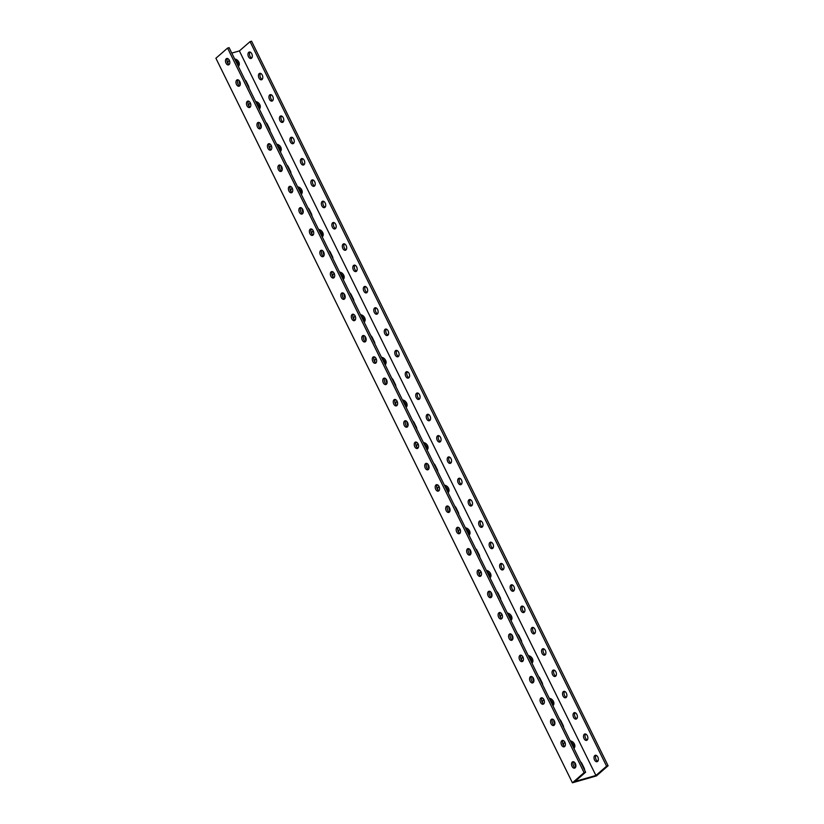 <?xml version="1.0" encoding="UTF-8"?>
<svg xmlns="http://www.w3.org/2000/svg" width="824" height="824" viewBox="0 0 824 824"><rect width="100%" height="100%" fill="white"/><g stroke="black" fill="none" stroke-linecap="round" stroke-linejoin="round"><path stroke-width="1.24" d="M593.682 776.702L596.432 775.909L608.102 765.754L606.577 766.196L595.906 775.477L574.956 781.482L585.627 772.201L229.103 47.648L227.568 48.091L215.898 58.246L572.423 782.8L593.682 776.702M573.71 747.986A4.46 3.358 49 0 0 570.908 742.29M565.099 742.754L564.419 742.949A4.46 3.358 49 0 0 563.966 743.114M552.739 705.365A4.46 3.358 49 0 0 549.938 699.669M544.118 700.132L543.438 700.328A4.46 3.358 49 0 0 542.995 700.493M531.768 662.743A4.46 3.358 49 0 0 528.967 657.047M523.147 657.511L522.467 657.707A4.46 3.358 49 0 0 522.025 657.871M510.798 620.122A4.46 3.358 49 0 0 507.986 614.426M502.177 614.889L501.497 615.085A4.46 3.358 49 0 0 501.054 615.25M489.817 577.5A4.46 3.358 49 0 0 487.015 571.804M481.206 572.268L480.526 572.464A4.46 3.358 49 0 0 480.083 572.629M468.846 534.879A4.46 3.358 49 0 0 466.044 529.183M460.235 529.647L459.555 529.842A4.46 3.358 49 0 0 459.112 530.007M447.875 492.258A4.46 3.358 49 0 0 445.073 486.562M439.264 487.025L438.584 487.221A4.46 3.358 49 0 0 438.141 487.386M426.904 449.636A4.46 3.358 49 0 0 424.103 443.951M418.293 444.404L417.613 444.599A4.46 3.358 49 0 0 417.171 444.764M405.933 407.015A4.46 3.358 49 0 0 403.132 401.329M397.322 401.782L396.643 401.978A4.46 3.358 49 0 0 396.19 402.143M384.963 364.393A4.46 3.358 49 0 0 382.161 358.708M376.341 359.161L375.662 359.357A4.46 3.358 49 0 0 375.219 359.522M363.992 321.772A4.46 3.358 49 0 0 361.19 316.086M355.371 316.54L354.691 316.735A4.46 3.358 49 0 0 354.248 316.91M343.021 279.161A4.46 3.358 49 0 0 340.209 273.465M334.4 273.918L333.72 274.114A4.46 3.358 49 0 0 333.277 274.289M322.04 236.54A4.46 3.358 49 0 0 319.238 230.844M313.429 231.297L312.749 231.493A4.46 3.358 49 0 0 312.306 231.668M301.069 193.918A4.46 3.358 49 0 0 298.267 188.222M292.458 188.675L291.778 188.871A4.46 3.358 49 0 0 291.336 189.046M280.098 151.297A4.46 3.358 49 0 0 277.297 145.601M271.487 146.054L270.808 146.25A4.46 3.358 49 0 0 270.365 146.425M259.127 108.675A4.46 3.358 49 0 0 256.326 102.979M250.517 103.433L249.837 103.628A4.46 3.358 49 0 0 249.394 103.803M238.157 66.054A4.46 3.358 49 0 0 235.355 60.358M229.546 60.811L228.866 61.007A4.46 3.358 49 0 0 228.413 61.182M227.568 48.091L584.092 772.644L572.423 782.8M226.013 63.139A3.327 2.06 74 0 1 226.744 58.504A3.327 2.06 74 0 1 229.649 61.141A3.327 2.06 74 0 1 228.578 64.9A3.327 2.06 74 0 1 226.013 63.139M236.498 84.45A3.327 2.06 74 0 1 237.23 79.815A3.327 2.06 74 0 1 240.134 82.451A3.327 2.06 74 0 1 239.063 86.211A3.327 2.06 74 0 1 236.498 84.45M246.984 105.76A3.327 2.06 74 0 1 247.715 101.125A3.327 2.06 74 0 1 250.62 103.752A3.327 2.06 74 0 1 249.548 107.522A3.327 2.06 74 0 1 246.984 105.76M257.469 127.071A3.327 2.06 74 0 1 258.2 122.436A3.327 2.06 74 0 1 261.105 125.063A3.327 2.06 74 0 1 260.034 128.832A3.327 2.06 74 0 1 257.469 127.071M267.954 148.382A3.327 2.06 74 0 1 268.686 143.747A3.327 2.06 74 0 1 271.59 146.373A3.327 2.06 74 0 1 270.519 150.143A3.327 2.06 74 0 1 267.954 148.382M278.44 169.692A3.327 2.06 74 0 1 279.171 165.058A3.327 2.06 74 0 1 282.076 167.684A3.327 2.06 74 0 1 281.005 171.454A3.327 2.06 74 0 1 278.44 169.692M288.925 191.003A3.327 2.06 74 0 1 289.657 186.368A3.327 2.06 74 0 1 292.561 188.995A3.327 2.06 74 0 1 291.49 192.764A3.327 2.06 74 0 1 288.925 191.003M299.411 212.314A3.327 2.06 74 0 1 300.142 207.679A3.327 2.06 74 0 1 303.047 210.305A3.327 2.06 74 0 1 301.975 214.075A3.327 2.06 74 0 1 299.411 212.314M309.896 233.625A3.327 2.06 74 0 1 310.627 228.99A3.327 2.06 74 0 1 313.532 231.616A3.327 2.06 74 0 1 312.461 235.386A3.327 2.06 74 0 1 309.896 233.625M320.382 254.935A3.327 2.06 74 0 1 321.113 250.3A3.327 2.06 74 0 1 324.017 252.927A3.327 2.06 74 0 1 322.946 256.697A3.327 2.06 74 0 1 320.382 254.935M330.867 276.246A3.327 2.06 74 0 1 331.598 271.611A3.327 2.06 74 0 1 334.503 274.238A3.327 2.06 74 0 1 333.442 278.007A3.327 2.06 74 0 1 330.867 276.246M341.352 297.557A3.327 2.06 74 0 1 342.084 292.922A3.327 2.06 74 0 1 344.988 295.548A3.327 2.06 74 0 1 343.927 299.318A3.327 2.06 74 0 1 341.352 297.557M351.838 318.867A3.327 2.06 74 0 1 352.579 314.232A3.327 2.06 74 0 1 355.474 316.859A3.327 2.06 74 0 1 354.413 320.629A3.327 2.06 74 0 1 351.838 318.867M362.323 340.178A3.327 2.06 74 0 1 363.065 335.543A3.327 2.06 74 0 1 365.959 338.17A3.327 2.06 74 0 1 364.898 341.939A3.327 2.06 74 0 1 362.323 340.178M372.808 361.489A3.327 2.06 74 0 1 373.55 356.854A3.327 2.06 74 0 1 376.444 359.48A3.327 2.06 74 0 1 375.384 363.25A3.327 2.06 74 0 1 372.808 361.489M383.294 382.799A3.327 2.06 74 0 1 384.036 378.164A3.327 2.06 74 0 1 386.93 380.791A3.327 2.06 74 0 1 385.869 384.561A3.327 2.06 74 0 1 383.294 382.799M393.79 404.11A3.327 2.06 74 0 1 394.521 399.475A3.327 2.06 74 0 1 397.426 402.102A3.327 2.06 74 0 1 396.354 405.872A3.327 2.06 74 0 1 393.79 404.11M404.275 425.421A3.327 2.06 74 0 1 405.006 420.786A3.327 2.06 74 0 1 407.911 423.412A3.327 2.06 74 0 1 406.84 427.182A3.327 2.06 74 0 1 404.275 425.421M414.76 446.732A3.327 2.06 74 0 1 415.492 442.097A3.327 2.06 74 0 1 418.396 444.723A3.327 2.06 74 0 1 417.325 448.493A3.327 2.06 74 0 1 414.76 446.732M425.246 468.042A3.327 2.06 74 0 1 425.977 463.407A3.327 2.06 74 0 1 428.882 466.034A3.327 2.06 74 0 1 427.811 469.804A3.327 2.06 74 0 1 425.246 468.042M435.731 489.353A3.327 2.06 74 0 1 436.463 484.718A3.327 2.06 74 0 1 439.367 487.344A3.327 2.06 74 0 1 438.296 491.114A3.327 2.06 74 0 1 435.731 489.353M446.217 510.664A3.327 2.06 74 0 1 446.948 506.029A3.327 2.06 74 0 1 449.853 508.655A3.327 2.06 74 0 1 448.781 512.425A3.327 2.06 74 0 1 446.217 510.664M456.702 531.974A3.327 2.06 74 0 1 457.433 527.339A3.327 2.06 74 0 1 460.338 529.966A3.327 2.06 74 0 1 459.267 533.736A3.327 2.06 74 0 1 456.702 531.974M467.187 553.285A3.327 2.06 74 0 1 467.919 548.65A3.327 2.06 74 0 1 470.823 551.277A3.327 2.06 74 0 1 469.752 555.046A3.327 2.06 74 0 1 467.187 553.285M477.673 574.596A3.327 2.06 74 0 1 478.404 569.961A3.327 2.06 74 0 1 481.309 572.587A3.327 2.06 74 0 1 480.238 576.357A3.327 2.06 74 0 1 477.673 574.596M488.158 595.906A3.327 2.06 74 0 1 488.889 591.271A3.327 2.06 74 0 1 491.794 593.898A3.327 2.06 74 0 1 490.723 597.668A3.327 2.06 74 0 1 488.158 595.906M498.644 617.217A3.327 2.06 74 0 1 499.375 612.582A3.327 2.06 74 0 1 502.279 615.209A3.327 2.06 74 0 1 501.208 618.979A3.327 2.06 74 0 1 498.644 617.217M509.129 638.528A3.327 2.06 74 0 1 509.86 633.893A3.327 2.06 74 0 1 512.765 636.519A3.327 2.06 74 0 1 511.704 640.289A3.327 2.06 74 0 1 509.129 638.528M519.614 659.839A3.327 2.06 74 0 1 520.356 655.204A3.327 2.06 74 0 1 523.25 657.83A3.327 2.06 74 0 1 522.189 661.6A3.327 2.06 74 0 1 519.614 659.839M530.1 681.149A3.327 2.06 74 0 1 530.841 676.514A3.327 2.06 74 0 1 533.736 679.141A3.327 2.06 74 0 1 532.675 682.9A3.327 2.06 74 0 1 530.1 681.149M540.585 702.46A3.327 2.06 74 0 1 541.327 697.825A3.327 2.06 74 0 1 544.221 700.452A3.327 2.06 74 0 1 543.16 704.211A3.327 2.06 74 0 1 540.585 702.46M551.071 723.76A3.327 2.06 74 0 1 551.812 719.136A3.327 2.06 74 0 1 554.707 721.762A3.327 2.06 74 0 1 553.646 725.522A3.327 2.06 74 0 1 551.071 723.76M561.566 745.071A3.327 2.06 74 0 1 562.298 740.446A3.327 2.06 74 0 1 565.202 743.073A3.327 2.06 74 0 1 564.131 746.832A3.327 2.06 74 0 1 561.566 745.071M572.052 766.382A3.327 2.06 74 0 1 572.783 761.757A3.327 2.06 74 0 1 575.688 764.384A3.327 2.06 74 0 1 574.616 768.143A3.327 2.06 74 0 1 572.052 766.382M231.781 53.096L239.382 50.923L250.053 41.643L251.578 41.2L608.102 765.754M596.092 755.33A3.327 2.06 -106 0 0 595.721 758.636A3.327 2.06 -106 0 0 597.791 761.232M585.606 734.019A3.327 2.06 -106 0 0 585.236 737.326A3.327 2.06 -106 0 0 587.306 739.921M575.121 712.709A3.327 2.06 -106 0 0 574.75 716.015A3.327 2.06 -106 0 0 576.821 718.61M564.636 691.398A3.327 2.06 -106 0 0 564.265 694.704A3.327 2.06 -106 0 0 566.335 697.3M554.15 670.087A3.327 2.06 -106 0 0 553.779 673.393A3.327 2.06 -106 0 0 555.84 675.989M543.665 648.776A3.327 2.06 -106 0 0 543.294 652.083A3.327 2.06 -106 0 0 545.354 654.678M533.179 627.466A3.327 2.06 -106 0 0 532.809 630.772A3.327 2.06 -106 0 0 534.869 633.368M522.694 606.155A3.327 2.06 -106 0 0 522.323 609.461A3.327 2.06 -106 0 0 524.383 612.057M512.209 584.844A3.327 2.06 -106 0 0 511.838 588.151A3.327 2.06 -106 0 0 513.898 590.746M501.723 563.534A3.327 2.06 -106 0 0 501.353 566.84A3.327 2.06 -106 0 0 503.413 569.436M491.238 542.223A3.327 2.06 -106 0 0 490.857 545.529A3.327 2.06 -106 0 0 492.927 548.125M480.752 520.912A3.327 2.06 -106 0 0 480.371 524.218A3.327 2.06 -106 0 0 482.442 526.814M470.267 499.602A3.327 2.06 -106 0 0 469.886 502.908A3.327 2.06 -106 0 0 471.956 505.503M459.782 478.301A3.327 2.06 -106 0 0 459.401 481.597A3.327 2.06 -106 0 0 461.471 484.193M449.296 456.99A3.327 2.06 -106 0 0 448.915 460.286A3.327 2.06 -106 0 0 450.986 462.882M438.801 435.68A3.327 2.06 -106 0 0 438.43 438.976A3.327 2.06 -106 0 0 440.5 441.571M428.315 414.369A3.327 2.06 -106 0 0 427.944 417.665A3.327 2.06 -106 0 0 430.015 420.271M417.83 393.058A3.327 2.06 -106 0 0 417.459 396.354A3.327 2.06 -106 0 0 419.529 398.96M407.344 371.748A3.327 2.06 -106 0 0 406.974 375.044A3.327 2.06 -106 0 0 409.044 377.649M396.859 350.437A3.327 2.06 -106 0 0 396.488 353.733A3.327 2.06 -106 0 0 398.558 356.339M386.374 329.126A3.327 2.06 -106 0 0 386.003 332.422A3.327 2.06 -106 0 0 388.063 335.028M375.888 307.816A3.327 2.06 -106 0 0 375.517 311.112A3.327 2.06 -106 0 0 377.577 313.717M365.403 286.505A3.327 2.06 -106 0 0 365.032 289.801A3.327 2.06 -106 0 0 367.092 292.407M354.917 265.194A3.327 2.06 -106 0 0 354.547 268.49A3.327 2.06 -106 0 0 356.607 271.096M344.432 243.883A3.327 2.06 -106 0 0 344.061 247.179A3.327 2.06 -106 0 0 346.121 249.785M333.947 222.573A3.327 2.06 -106 0 0 333.576 225.869A3.327 2.06 -106 0 0 335.636 228.475M323.461 201.262A3.327 2.06 -106 0 0 323.08 204.558A3.327 2.06 -106 0 0 325.15 207.164M312.976 179.951A3.327 2.06 -106 0 0 312.595 183.247A3.327 2.06 -106 0 0 314.665 185.853M302.49 158.641A3.327 2.06 -106 0 0 302.109 161.937A3.327 2.06 -106 0 0 304.18 164.543M292.005 137.33A3.327 2.06 -106 0 0 291.624 140.626A3.327 2.06 -106 0 0 293.694 143.232M281.52 116.019A3.327 2.06 -106 0 0 281.139 119.315A3.327 2.06 -106 0 0 283.209 121.921M271.024 94.709A3.327 2.06 -106 0 0 270.653 98.005A3.327 2.06 -106 0 0 272.723 100.61M260.538 73.398A3.327 2.06 -106 0 0 260.168 76.694A3.327 2.06 -106 0 0 262.238 79.3M250.053 52.087A3.327 2.06 -106 0 0 249.682 55.383A3.327 2.06 -106 0 0 251.753 57.989M573.617 761.778A3.327 2.06 -106 0 0 573.576 765.949A3.327 2.06 -106 0 0 575.306 767.68M563.132 740.467A3.327 2.06 -106 0 0 563.091 744.639A3.327 2.06 -106 0 0 564.821 746.369M552.646 719.156A3.327 2.06 -106 0 0 552.605 723.328A3.327 2.06 -106 0 0 554.336 725.058M542.161 697.846A3.327 2.06 -106 0 0 542.12 702.017A3.327 2.06 -106 0 0 543.85 703.748M531.676 676.535A3.327 2.06 -106 0 0 531.635 680.706A3.327 2.06 -106 0 0 533.365 682.437M521.19 655.224A3.327 2.06 -106 0 0 521.149 659.396A3.327 2.06 -106 0 0 522.88 661.126M510.705 633.914A3.327 2.06 -106 0 0 510.664 638.085A3.327 2.06 -106 0 0 512.394 639.815M500.209 612.603A3.327 2.06 -106 0 0 500.178 616.774A3.327 2.06 -106 0 0 501.909 618.505M489.724 591.292A3.327 2.06 -106 0 0 489.683 595.464A3.327 2.06 -106 0 0 491.423 597.194M479.238 569.981A3.327 2.06 -106 0 0 479.197 574.153A3.327 2.06 -106 0 0 480.938 575.883M468.753 548.671A3.327 2.06 -106 0 0 468.712 552.842A3.327 2.06 -106 0 0 470.452 554.573M458.268 527.37A3.327 2.06 -106 0 0 458.226 531.531A3.327 2.06 -106 0 0 459.967 533.262M447.782 506.06A3.327 2.06 -106 0 0 447.741 510.221A3.327 2.06 -106 0 0 449.482 511.951M437.297 484.749A3.327 2.06 -106 0 0 437.256 488.91A3.327 2.06 -106 0 0 438.986 490.641M426.811 463.438A3.327 2.06 -106 0 0 426.77 467.599A3.327 2.06 -106 0 0 428.501 469.34M416.326 442.127A3.327 2.06 -106 0 0 416.285 446.289A3.327 2.06 -106 0 0 418.015 448.029M405.841 420.817A3.327 2.06 -106 0 0 405.799 424.978A3.327 2.06 -106 0 0 407.53 426.719M395.355 399.506A3.327 2.06 -106 0 0 395.314 403.667A3.327 2.06 -106 0 0 397.044 405.408M384.87 378.195A3.327 2.06 -106 0 0 384.829 382.357A3.327 2.06 -106 0 0 386.559 384.097M374.384 356.885A3.327 2.06 -106 0 0 374.343 361.046A3.327 2.06 -106 0 0 376.074 362.787M363.899 335.574A3.327 2.06 -106 0 0 363.858 339.735A3.327 2.06 -106 0 0 365.588 341.476M353.414 314.263A3.327 2.06 -106 0 0 353.372 318.424A3.327 2.06 -106 0 0 355.103 320.165M342.928 292.953A3.327 2.06 -106 0 0 342.887 297.114A3.327 2.06 -106 0 0 344.617 298.854M332.433 271.642A3.327 2.06 -106 0 0 332.402 275.803A3.327 2.06 -106 0 0 334.132 277.544M321.947 250.331A3.327 2.06 -106 0 0 321.906 254.492A3.327 2.06 -106 0 0 323.647 256.233M311.462 229.02A3.327 2.06 -106 0 0 311.421 233.192A3.327 2.06 -106 0 0 313.161 234.922M300.976 207.71A3.327 2.06 -106 0 0 300.935 211.881A3.327 2.06 -106 0 0 302.676 213.612M290.491 186.399A3.327 2.06 -106 0 0 290.45 190.571A3.327 2.06 -106 0 0 292.19 192.301M280.006 165.088A3.327 2.06 -106 0 0 279.964 169.26A3.327 2.06 -106 0 0 281.705 170.99M269.52 143.778A3.327 2.06 -106 0 0 269.479 147.949A3.327 2.06 -106 0 0 271.209 149.68M259.035 122.467A3.327 2.06 -106 0 0 258.993 126.639A3.327 2.06 -106 0 0 260.724 128.369M248.549 101.156A3.327 2.06 -106 0 0 248.508 105.328A3.327 2.06 -106 0 0 250.238 107.058M238.064 79.846A3.327 2.06 -106 0 0 238.023 84.017A3.327 2.06 -106 0 0 239.753 85.748M227.578 58.535A3.327 2.06 -106 0 0 227.537 62.706A3.327 2.06 -106 0 0 229.268 64.437M239.382 50.923L595.906 775.477M240.227 84.738L239.702 83.657A4.46 3.358 -131 0 1 239.29 80.762M244.944 79.846A4.46 3.358 -131 0 1 246.428 81.73L248.518 85.995A4.46 3.358 -131 0 1 249.033 88.158M261.208 127.36L260.672 126.278A4.46 3.358 -131 0 1 260.26 123.384M265.915 122.467A4.46 3.358 -131 0 1 267.398 124.352L269.489 128.616A4.46 3.358 -131 0 1 270.004 130.779M282.179 169.981L281.643 168.899A4.46 3.358 -131 0 1 281.231 166.005M286.886 165.088A4.46 3.358 -131 0 1 288.369 166.973L290.47 171.238A4.46 3.358 -131 0 1 290.975 173.4M303.15 212.602L302.614 211.521A4.46 3.358 -131 0 1 302.202 208.627M307.857 207.71A4.46 3.358 -131 0 1 309.34 209.595L311.441 213.859A4.46 3.358 -131 0 1 311.946 216.012M324.12 255.224L323.585 254.142A4.46 3.358 -131 0 1 323.173 251.248M328.827 250.331A4.46 3.358 -131 0 1 330.311 252.216L332.412 256.48A4.46 3.358 -131 0 1 332.917 258.633M345.091 297.845L344.556 296.764A4.46 3.358 -131 0 1 344.144 293.869M349.809 292.953A4.46 3.358 -131 0 1 351.281 294.838L353.383 299.102A4.46 3.358 -131 0 1 353.887 301.254M366.062 340.466L365.537 339.385A4.46 3.358 -131 0 1 365.114 336.491M370.779 335.574A4.46 3.358 -131 0 1 372.252 337.459L374.353 341.713A4.46 3.358 -131 0 1 374.868 343.876M387.033 383.088L386.507 382.006A4.46 3.358 -131 0 1 386.085 379.112M391.75 378.195A4.46 3.358 -131 0 1 393.233 380.08L395.324 384.334A4.46 3.358 -131 0 1 395.839 386.497M408.004 425.709L407.478 424.628A4.46 3.358 -131 0 1 407.066 421.733M412.721 420.817A4.46 3.358 -131 0 1 414.204 422.702L416.295 426.956A4.46 3.358 -131 0 1 416.81 429.119M428.985 468.331L428.449 467.249A4.46 3.358 -131 0 1 428.037 464.355M433.692 463.438A4.46 3.358 -131 0 1 435.175 465.323L437.266 469.577A4.46 3.358 -131 0 1 437.781 471.74M449.956 510.952L449.42 509.871A4.46 3.358 -131 0 1 449.008 506.976M454.663 506.06A4.46 3.358 -131 0 1 456.146 507.934L458.247 512.198A4.46 3.358 -131 0 1 458.752 514.361M470.926 553.574L470.391 552.492A4.46 3.358 -131 0 1 469.979 549.598M475.633 548.681A4.46 3.358 -131 0 1 477.117 550.556L479.218 554.82A4.46 3.358 -131 0 1 479.723 556.983M491.897 596.195L491.362 595.113A4.46 3.358 -131 0 1 490.95 592.219M496.604 591.302A4.46 3.358 -131 0 1 498.087 593.177L500.189 597.441A4.46 3.358 -131 0 1 500.693 599.604M512.868 638.816L512.332 637.735A4.46 3.358 -131 0 1 511.92 634.841M517.585 633.914A4.46 3.358 -131 0 1 519.058 635.798L521.159 640.063A4.46 3.358 -131 0 1 521.664 642.226M533.839 681.438L533.313 680.356A4.46 3.358 -131 0 1 532.891 677.462M538.556 676.535A4.46 3.358 -131 0 1 540.029 678.42L542.13 682.684A4.46 3.358 -131 0 1 542.645 684.847M554.809 724.059L554.284 722.978A4.46 3.358 -131 0 1 553.862 720.073M559.527 719.156A4.46 3.358 -131 0 1 561.01 721.041L563.101 725.305A4.46 3.358 -131 0 1 563.616 727.468M575.78 766.67L575.255 765.589A4.46 3.358 -131 0 1 574.843 762.694M580.498 761.778A4.46 3.358 -131 0 1 581.981 763.663L584.072 767.927A4.46 3.358 -131 0 1 584.587 770.09M570.229 740.91A4.46 3.358 -131 0 1 574.349 743.918A4.46 3.358 -131 0 1 573.937 748.285A4.46 3.358 -131 0 1 573.885 748.336M563.492 745.308A4.46 3.358 -131 0 1 564.419 742.609A4.46 3.358 -131 0 1 564.904 742.28M549.258 698.289A4.46 3.358 -131 0 1 553.378 701.296A4.46 3.358 -131 0 1 552.966 705.674A4.46 3.358 -131 0 1 552.914 705.715M542.522 702.687A4.46 3.358 -131 0 1 543.438 699.988A4.46 3.358 -131 0 1 543.922 699.658M528.287 655.667A4.46 3.358 -131 0 1 532.407 658.675A4.46 3.358 -131 0 1 531.995 663.052A4.46 3.358 -131 0 1 531.933 663.093M521.551 660.076A4.46 3.358 -131 0 1 522.467 657.367A4.46 3.358 -131 0 1 522.952 657.037M507.306 613.046A4.46 3.358 -131 0 1 511.436 616.053A4.46 3.358 -131 0 1 511.024 620.431A4.46 3.358 -131 0 1 510.962 620.472M500.58 617.454A4.46 3.358 -131 0 1 501.497 614.745A4.46 3.358 -131 0 1 501.981 614.416M486.335 570.424A4.46 3.358 -131 0 1 490.465 573.432A4.46 3.358 -131 0 1 490.053 577.809A4.46 3.358 -131 0 1 489.992 577.851M479.609 574.833A4.46 3.358 -131 0 1 480.526 572.124A4.46 3.358 -131 0 1 481.01 571.794M465.364 527.803A4.46 3.358 -131 0 1 469.495 530.811A4.46 3.358 -131 0 1 469.083 535.188A4.46 3.358 -131 0 1 469.021 535.229M458.638 532.211A4.46 3.358 -131 0 1 459.555 529.502A4.46 3.358 -131 0 1 460.039 529.173M444.394 485.182A4.46 3.358 -131 0 1 448.524 488.189A4.46 3.358 -131 0 1 448.112 492.567A4.46 3.358 -131 0 1 448.05 492.618M437.657 489.59A4.46 3.358 -131 0 1 438.584 486.881A4.46 3.358 -131 0 1 439.068 486.551M423.423 442.56A4.46 3.358 -131 0 1 427.543 445.568A4.46 3.358 -131 0 1 427.131 449.945A4.46 3.358 -131 0 1 427.079 449.997M416.687 446.969A4.46 3.358 -131 0 1 417.613 444.26A4.46 3.358 -131 0 1 418.098 443.93M402.452 399.939A4.46 3.358 -131 0 1 406.572 402.946A4.46 3.358 -131 0 1 406.16 407.324A4.46 3.358 -131 0 1 406.108 407.375M395.716 404.347A4.46 3.358 -131 0 1 396.643 401.638A4.46 3.358 -131 0 1 397.127 401.309M381.481 357.317A4.46 3.358 -131 0 1 385.601 360.325A4.46 3.358 -131 0 1 385.189 364.702A4.46 3.358 -131 0 1 385.138 364.754M374.745 361.726A4.46 3.358 -131 0 1 375.662 359.017A4.46 3.358 -131 0 1 376.156 358.687M360.51 314.706A4.46 3.358 -131 0 1 364.63 317.704A4.46 3.358 -131 0 1 364.218 322.081A4.46 3.358 -131 0 1 364.156 322.132M353.774 319.104A4.46 3.358 -131 0 1 354.691 316.406A4.46 3.358 -131 0 1 355.175 316.066M339.529 272.085A4.46 3.358 -131 0 1 343.659 275.082A4.46 3.358 -131 0 1 343.248 279.46A4.46 3.358 -131 0 1 343.186 279.511M332.803 276.483A4.46 3.358 -131 0 1 333.72 273.784A4.46 3.358 -131 0 1 334.204 273.444M318.558 229.463A4.46 3.358 -131 0 1 322.689 232.461A4.46 3.358 -131 0 1 322.277 236.838A4.46 3.358 -131 0 1 322.215 236.89M311.832 233.862A4.46 3.358 -131 0 1 312.749 231.163A4.46 3.358 -131 0 1 313.233 230.823M297.588 186.842A4.46 3.358 -131 0 1 301.718 189.839A4.46 3.358 -131 0 1 301.306 194.217A4.46 3.358 -131 0 1 301.244 194.268M290.862 191.24A4.46 3.358 -131 0 1 291.778 188.542A4.46 3.358 -131 0 1 292.262 188.202M276.617 144.221A4.46 3.358 -131 0 1 280.747 147.218A4.46 3.358 -131 0 1 280.335 151.595A4.46 3.358 -131 0 1 280.273 151.647M269.881 148.619A4.46 3.358 -131 0 1 270.808 145.92A4.46 3.358 -131 0 1 271.292 145.59M255.646 101.599A4.46 3.358 -131 0 1 259.776 104.597A4.46 3.358 -131 0 1 259.364 108.974A4.46 3.358 -131 0 1 259.303 109.025M248.91 105.997A4.46 3.358 -131 0 1 249.837 103.299A4.46 3.358 -131 0 1 250.321 102.969M234.675 58.978A4.46 3.358 -131 0 1 238.795 61.985A4.46 3.358 -131 0 1 238.383 66.353A4.46 3.358 -131 0 1 238.332 66.404M227.939 63.376A4.46 3.358 -131 0 1 228.866 60.677A4.46 3.358 -131 0 1 229.35 60.348M250.053 41.643L606.577 766.196M251.794 53.818A3.327 2.06 74 0 1 251.052 58.453A3.327 2.06 74 0 1 248.158 55.826A3.327 2.06 74 0 1 249.219 52.056A3.327 2.06 74 0 1 251.794 53.818M262.279 75.128A3.327 2.06 74 0 1 261.538 79.763A3.327 2.06 74 0 1 258.643 77.137A3.327 2.06 74 0 1 259.704 73.367A3.327 2.06 74 0 1 262.279 75.128M272.765 96.439A3.327 2.06 74 0 1 272.023 101.074A3.327 2.06 74 0 1 269.129 98.447A3.327 2.06 74 0 1 270.19 94.678A3.327 2.06 74 0 1 272.765 96.439M283.25 117.75A3.327 2.06 74 0 1 282.519 122.385A3.327 2.06 74 0 1 279.614 119.758A3.327 2.06 74 0 1 280.675 115.988A3.327 2.06 74 0 1 283.25 117.75M293.735 139.06A3.327 2.06 74 0 1 293.004 143.695A3.327 2.06 74 0 1 290.099 141.069A3.327 2.06 74 0 1 291.171 137.299A3.327 2.06 74 0 1 293.735 139.06M304.221 160.371A3.327 2.06 74 0 1 303.489 165.006A3.327 2.06 74 0 1 300.585 162.38A3.327 2.06 74 0 1 301.656 158.61A3.327 2.06 74 0 1 304.221 160.371M314.706 181.682A3.327 2.06 74 0 1 313.975 186.317A3.327 2.06 74 0 1 311.07 183.69A3.327 2.06 74 0 1 312.142 179.92A3.327 2.06 74 0 1 314.706 181.682M325.192 202.992A3.327 2.06 74 0 1 324.46 207.627A3.327 2.06 74 0 1 321.556 205.001A3.327 2.06 74 0 1 322.627 201.231A3.327 2.06 74 0 1 325.192 202.992M335.677 224.303A3.327 2.06 74 0 1 334.946 228.938A3.327 2.06 74 0 1 332.041 226.312A3.327 2.06 74 0 1 333.112 222.542A3.327 2.06 74 0 1 335.677 224.303M346.162 245.614A3.327 2.06 74 0 1 345.431 250.249A3.327 2.06 74 0 1 342.526 247.622A3.327 2.06 74 0 1 343.598 243.853A3.327 2.06 74 0 1 346.162 245.614M356.648 266.924A3.327 2.06 74 0 1 355.917 271.559A3.327 2.06 74 0 1 353.012 268.933A3.327 2.06 74 0 1 354.083 265.163A3.327 2.06 74 0 1 356.648 266.924M367.133 288.235A3.327 2.06 74 0 1 366.402 292.87A3.327 2.06 74 0 1 363.497 290.244A3.327 2.06 74 0 1 364.568 286.474A3.327 2.06 74 0 1 367.133 288.235M377.619 309.546A3.327 2.06 74 0 1 376.887 314.181A3.327 2.06 74 0 1 373.983 311.554A3.327 2.06 74 0 1 375.054 307.785A3.327 2.06 74 0 1 377.619 309.546M388.104 330.857A3.327 2.06 74 0 1 387.373 335.492A3.327 2.06 74 0 1 384.468 332.865A3.327 2.06 74 0 1 385.539 329.095A3.327 2.06 74 0 1 388.104 330.857M398.589 352.167A3.327 2.06 74 0 1 397.858 356.802A3.327 2.06 74 0 1 394.964 354.176A3.327 2.06 74 0 1 396.025 350.406A3.327 2.06 74 0 1 398.589 352.167M409.085 373.478A3.327 2.06 74 0 1 408.344 378.113A3.327 2.06 74 0 1 405.449 375.487A3.327 2.06 74 0 1 406.51 371.717A3.327 2.06 74 0 1 409.085 373.478M419.571 394.789A3.327 2.06 74 0 1 418.829 399.424A3.327 2.06 74 0 1 415.935 396.797A3.327 2.06 74 0 1 416.996 393.027A3.327 2.06 74 0 1 419.571 394.789M430.056 416.099A3.327 2.06 74 0 1 429.314 420.734A3.327 2.06 74 0 1 426.42 418.108A3.327 2.06 74 0 1 427.481 414.338A3.327 2.06 74 0 1 430.056 416.099M440.541 437.41A3.327 2.06 74 0 1 439.8 442.045A3.327 2.06 74 0 1 436.905 439.419A3.327 2.06 74 0 1 437.966 435.649A3.327 2.06 74 0 1 440.541 437.41M451.027 458.721A3.327 2.06 74 0 1 450.295 463.356A3.327 2.06 74 0 1 447.391 460.729A3.327 2.06 74 0 1 448.452 456.959A3.327 2.06 74 0 1 451.027 458.721M461.512 480.032A3.327 2.06 74 0 1 460.781 484.667A3.327 2.06 74 0 1 457.876 482.04A3.327 2.06 74 0 1 458.947 478.27A3.327 2.06 74 0 1 461.512 480.032M471.998 501.342A3.327 2.06 74 0 1 471.266 505.977A3.327 2.06 74 0 1 468.362 503.351A3.327 2.06 74 0 1 469.433 499.581A3.327 2.06 74 0 1 471.998 501.342M482.483 522.653A3.327 2.06 74 0 1 481.752 527.288A3.327 2.06 74 0 1 478.847 524.651A3.327 2.06 74 0 1 479.918 520.892A3.327 2.06 74 0 1 482.483 522.653M492.968 543.964A3.327 2.06 74 0 1 492.237 548.599A3.327 2.06 74 0 1 489.332 545.962A3.327 2.06 74 0 1 490.404 542.202A3.327 2.06 74 0 1 492.968 543.964M503.454 565.274A3.327 2.06 74 0 1 502.722 569.909A3.327 2.06 74 0 1 499.818 567.273A3.327 2.06 74 0 1 500.889 563.513A3.327 2.06 74 0 1 503.454 565.274M513.939 586.585A3.327 2.06 74 0 1 513.208 591.22A3.327 2.06 74 0 1 510.303 588.583A3.327 2.06 74 0 1 511.374 584.824A3.327 2.06 74 0 1 513.939 586.585M524.424 607.896A3.327 2.06 74 0 1 523.693 612.531A3.327 2.06 74 0 1 520.789 609.894A3.327 2.06 74 0 1 521.86 606.134A3.327 2.06 74 0 1 524.424 607.896M534.91 629.206A3.327 2.06 74 0 1 534.179 633.831A3.327 2.06 74 0 1 531.274 631.205A3.327 2.06 74 0 1 532.345 627.445A3.327 2.06 74 0 1 534.91 629.206M545.395 650.517A3.327 2.06 74 0 1 544.664 655.142A3.327 2.06 74 0 1 541.759 652.515A3.327 2.06 74 0 1 542.831 648.756A3.327 2.06 74 0 1 545.395 650.517M555.881 671.828A3.327 2.06 74 0 1 555.149 676.452A3.327 2.06 74 0 1 552.245 673.826A3.327 2.06 74 0 1 553.316 670.067A3.327 2.06 74 0 1 555.881 671.828M566.366 693.139A3.327 2.06 74 0 1 565.635 697.763A3.327 2.06 74 0 1 562.73 695.137A3.327 2.06 74 0 1 563.801 691.377A3.327 2.06 74 0 1 566.366 693.139M576.862 714.449A3.327 2.06 74 0 1 576.12 719.074A3.327 2.06 74 0 1 573.226 716.447A3.327 2.06 74 0 1 574.287 712.688A3.327 2.06 74 0 1 576.862 714.449M587.347 735.76A3.327 2.06 74 0 1 586.606 740.385A3.327 2.06 74 0 1 583.711 737.758A3.327 2.06 74 0 1 584.772 733.999A3.327 2.06 74 0 1 587.347 735.76M597.833 757.06A3.327 2.06 74 0 1 597.091 761.695A3.327 2.06 74 0 1 594.197 759.069A3.327 2.06 74 0 1 595.258 755.309A3.327 2.06 74 0 1 597.833 757.06M584.092 772.644L585.627 772.201M564.976 742.455L564.419 742.949M544.005 699.834L543.438 700.328M523.034 657.212L522.467 657.707M502.063 614.591L501.497 615.085M481.092 571.969L480.526 572.464M460.122 529.348L459.555 529.842M439.151 486.727L438.584 487.221M418.17 444.105L417.613 444.599M397.199 401.484L396.643 401.978M376.228 358.862L375.662 359.357M355.257 316.241L354.691 316.735M334.287 273.619L333.72 274.114M313.316 231.008L312.749 231.493M292.345 188.387L291.778 188.871M271.374 145.766L270.808 146.25M250.393 103.144L249.837 103.628M229.422 60.523L228.866 61.007"/></g></svg>
